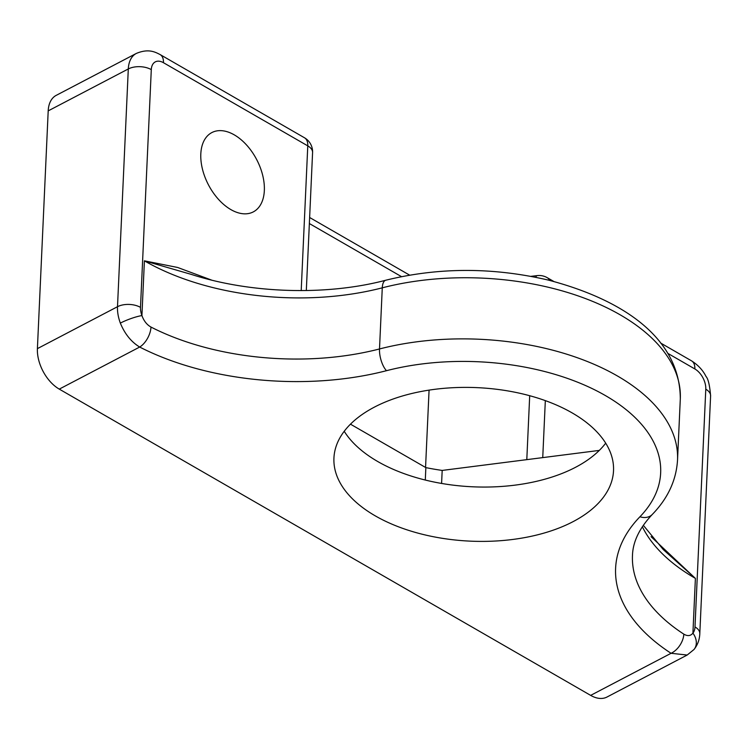 <?xml version="1.0" encoding="UTF-8"?>
<svg xmlns="http://www.w3.org/2000/svg" width="748" height="748" viewBox="0 0 748 748"><rect width="100%" height="100%" fill="white"/><g stroke="black" fill="none" stroke-linecap="round" stroke-linejoin="round"><path stroke-width="1.12" d="M687.141 655.033L671.068 653.294A219.669 120.606 2.6 0 1 639.933 516.775A187.122 102.738 -177.4 0 0 605.319 395.524A187.122 102.738 -177.4 0 0 386.473 370.699A219.669 120.606 2.6 0 1 139.68 347.044L59.27 389.119A32.547 19.794 -117.6 0 1 37.4 348.633L48.199 110.882A32.547 19.794 -117.6 0 1 56.212 95.361L136.314 53.435A32.547 19.794 -117.6 0 0 128.301 68.956L48.199 110.882M694.125 649.348A16.269 12.52 -140.3 0 0 692.919 633.135A16.269 9.902 62.4 0 0 694.995 626.946A16.269 8.929 -177.4 0 1 699.801 633.678C699.558 639.699 697.622 644.972 693.994 649.507L687.16 655.052L606.983 697.033A32.547 19.794 -117.6 0 1 590.658 695.378L671.068 653.294A16.269 9.93 -57 0 0 683.831 634.145C687.543 636.352 690.572 636.015 692.919 633.135L695.397 578.391L663.28 549.593L643.317 525.302M59.27 389.119L590.658 695.378M350.466 424.172L425.855 467.622A177.36 97.38 -177.4 0 0 442.19 470.427L599.307 450.408M651.059 536.662L695.397 578.391A203.4 111.667 2.6 0 1 642.354 526.732M150.984 327.063A16.269 8.686 -62.9 0 1 139.68 347.044C131.218 341.901 124.776 333.917 120.344 323.108A16.269 2.646 -20.4 0 1 141.924 315.581C143.85 320.929 146.87 324.754 150.984 327.063A203.4 111.667 -177.4 0 0 379.507 348.961L382.275 287.83A203.4 111.667 2.6 0 1 144.401 260.837L177.631 267.466L211.6 280.098M230.88 209.599A44.749 27.218 -117.6 0 1 202.465 169.17A44.749 27.218 -117.6 0 1 211.824 132.592A44.749 27.218 -117.6 0 1 256.695 159.614A44.749 27.218 -117.6 0 1 253.329 211.88A44.749 27.218 -117.6 0 1 230.88 209.599M344.22 431.287A139.941 76.829 -177.4 0 0 472.708 486.798A139.941 76.829 -177.4 0 0 605.693 443.162M374.374 407.136A139.941 76.829 -177.4 0 0 333.935 458.047A139.941 76.829 -177.4 0 0 470.24 541.141A139.941 76.829 -177.4 0 0 613.519 470.744A139.941 76.829 -177.4 0 0 528.537 395.402A139.941 76.829 -177.4 0 0 374.374 407.136M429.072 390.119L425.556 467.444M425.855 467.622L425.294 480.048M442.19 470.427L441.591 483.451M386.473 370.699A16.269 6.648 -104.5 0 1 379.507 348.961A203.4 111.667 2.6 0 1 677.529 460.039L680.306 398.899A203.4 111.667 -177.4 0 0 382.275 287.83A16.269 6.648 75.5 0 1 385.8 280.219C326.614 295.871 250.776 293.618 191.254 274.385L144.401 260.837L141.924 315.581A16.269 9.902 62.4 0 1 140.493 307.381L151.292 69.629A16.269 9.902 62.4 0 1 163.457 62.701A16.269 9.331 -60 0 0 160.166 54.604C154.901 51.855 148.272 48.433 136.314 53.435M694.995 626.946L705.785 389.194A16.269 9.902 62.4 0 0 694.855 368.951L667.842 353.383M545.329 400.629L542.739 457.617M639.933 516.775A16.269 12.239 44 0 0 652.247 514.493C639.475 528.097 632.883 541.748 632.471 555.446A203.4 111.667 -177.4 0 0 683.831 634.145M301.201 290.598L307.774 145.869L163.457 62.701M37.4 348.633L117.501 306.708L128.301 68.956A16.269 8.929 2.6 0 1 151.292 69.629M401.489 276.638L309.363 223.54M526.798 459.646L529.696 395.711M120.344 323.108A32.547 19.794 -117.6 0 1 117.501 306.708A16.269 8.929 2.6 0 1 140.493 307.381M306.315 290.551L312.58 152.592A16.269 8.929 -177.4 0 0 307.774 145.869A16.269 9.331 120 0 0 304.455 137.754L160.147 54.585M699.801 633.678L710.6 395.926A16.269 8.929 -177.4 0 0 705.785 389.194M694.855 368.951A16.269 9.331 -60 0 0 691.535 360.845C701.344 367.1 704.897 374.299 706 376.431C708.206 378.834 709.74 385.332 710.6 395.926M549.649 280.416A16.269 9.331 -60 0 0 547.227 277.676L553.847 281.491M535.736 277.284A16.269 3.908 -96.8 0 1 537.186 275.61A16.269 16.269 0 0 1 547.227 277.676M385.8 280.219C438.786 267.204 493.016 267.176 548.48 280.126C622.925 299.668 680.044 337.937 680.306 398.899M190.88 274.254L193.003 274.937M652.247 514.493C667.87 498.392 676.295 480.244 677.529 460.039M660.549 342.986L691.535 360.845M530.94 276.349L537.186 275.61M309.635 217.5L409.624 275.133M312.58 152.592A16.269 16.269 0 0 0 304.455 137.754"/></g></svg>
